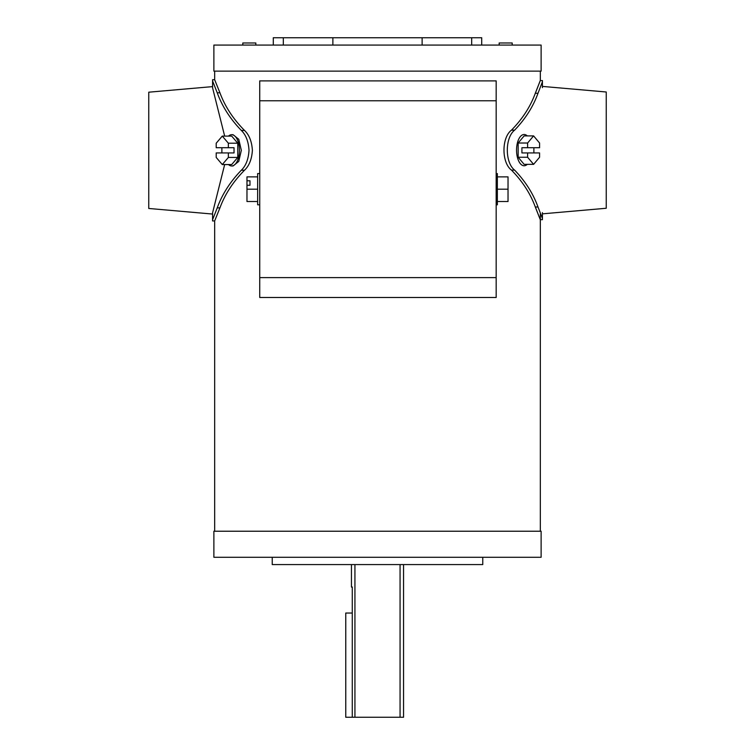 <?xml version="1.0" encoding="UTF-8"?>
<svg xmlns="http://www.w3.org/2000/svg" width="755" height="755" viewBox="0 0 755 755"><rect width="100%" height="100%" fill="white"/><g stroke="black" fill="none" stroke-linecap="round" stroke-linejoin="round"><path stroke-width="1.13" d="M482.756 557.284L482.756 564.58L272.244 564.58L272.244 557.284M512.192 45.073L512.192 42.988L499.168 42.988L499.168 45.073M255.832 45.073L255.832 42.988L242.808 42.988L242.808 45.073M213.882 557.284L541.118 557.284L541.118 531.227L213.882 531.227L213.882 557.284M259.739 204.822L257.653 204.822L257.653 173.565L259.739 173.565M257.653 201.519L246.97 201.519L246.97 185.286L249.971 185.286L249.971 180.775L246.97 180.775L246.97 176.868L257.653 176.868M246.97 185.286L246.97 180.775M249.971 185.286L249.971 180.775M246.97 189.194L257.653 189.194M496.167 173.565L497.347 173.565L497.347 204.822L496.167 204.822M497.347 176.868L508.03 176.868L508.03 201.519L497.347 201.519M508.03 189.194L497.347 189.194M542.42 213.844L606.246 208.257L606.246 91.997L542.42 86.41M542.42 87.637L542.42 80.577L540.335 80.577L540.335 71.13M542.42 81.804L537.994 93.261C533.247 106.512 525.461 118.809 514.617 130.153L511.465 130.153C522.517 118.856 530.463 106.549 535.304 93.261C541.76 76.774 541.892 76.463 535.71 92.308M540.335 219.677L542.42 219.677L542.42 218.45L537.994 207.002C533.247 193.742 525.461 181.445 514.617 170.102C504.916 162.655 504.84 137.712 514.617 130.153M535.71 207.946C541.892 223.801 541.76 223.48 535.304 207.002C530.463 193.705 522.517 181.408 511.465 170.102C501.528 162.712 501.443 137.655 511.465 130.153M542.42 218.45L542.42 212.617M527.283 135.9A15.628 7.588 90 0 0 524.14 134.494A15.628 7.588 90 0 0 516.552 150.132A15.628 7.588 90 0 0 524.14 165.76A15.628 7.588 90 0 0 527.283 164.354M524.14 135.9L518.156 143.016L518.156 157.248L524.14 164.354L533.596 164.354L539.57 157.248L539.57 152.935L521.922 152.935L521.922 147.725L539.57 147.725L539.57 143.016L533.596 135.9L524.14 135.9M533.879 152.935L533.879 147.725M527.613 152.935L527.613 157.248L518.156 157.248M533.596 135.9L527.613 143.016L527.613 147.725M527.613 143.016L518.156 143.016M527.613 157.248L533.596 164.354M496.167 277.614L496.167 80.898L259.739 80.898L259.739 297.489L496.167 297.489L496.167 277.614L259.739 277.614M352.274 613.041L345.762 613.041L345.762 717.25L352.274 717.25L352.274 586.984L351.443 586.984L352.274 587.56M351.443 564.58L351.443 586.984M400.065 564.58L400.065 717.25L352.274 717.25M354.935 717.25L354.935 564.58M403.557 564.58L403.557 717.25L400.065 717.25M212.58 214.052L148.754 208.465L148.754 92.195L212.58 86.617M224.66 136.098L212.58 87.835L212.58 79.719L214.665 79.719L214.665 71.13M228.501 164.562A15.628 7.71 -90 0 0 231.691 165.968A15.628 7.71 -90 0 0 239.401 150.33A15.628 7.71 -90 0 0 231.691 134.701A15.628 7.71 -90 0 0 228.501 136.098M231.691 134.701L233.059 134.701L238.769 139.279L241.326 150.33L238.769 161.391L233.059 165.968L231.691 165.968M214.665 220.941L212.58 220.941L212.58 219.743L217.242 207.87C222.149 194.309 230.181 181.766 241.326 170.234C245.913 165.789 248.47 159.154 249.008 150.33C248.48 141.515 245.913 134.881 241.326 130.426L244.507 130.426C249.188 134.843 251.821 141.478 252.387 150.33C251.821 159.182 249.188 165.807 244.507 170.234C233.135 181.728 224.943 194.271 219.931 207.87L214.665 220.941L214.665 531.227M540.335 531.227L540.335 214.024M241.326 130.426C230.181 118.894 222.149 106.351 217.242 92.799L219.931 92.799L214.665 79.719M219.931 92.799C224.943 106.389 233.135 118.931 244.507 130.426M283.323 45.073L283.323 37.75L273.291 37.75L273.291 45.073M422.12 45.073L422.12 37.75L481.709 37.75L481.709 45.073M283.323 37.75L332.88 37.75L332.88 45.073M422.12 37.75L332.88 37.75M471.677 37.75L471.677 45.073M213.882 45.073L541.118 45.073L541.118 71.13L213.882 71.13L213.882 45.073M212.58 219.743L212.58 212.825L224.66 164.562M217.242 92.799L212.58 80.927M231.691 164.562L237.768 157.446L237.768 143.214L231.691 136.098L222.281 136.098L216.204 143.214L216.204 147.725L234.031 147.725L234.031 152.935L216.204 152.935L216.204 157.446L222.281 164.562L231.691 164.562M221.876 147.725L221.876 152.935M228.359 147.725L228.359 143.214L237.768 143.214M222.281 164.562L228.359 157.446L228.359 152.935M228.359 157.446L237.768 157.446M228.359 143.214L222.281 136.098M537.994 93.261L535.304 93.261M514.617 170.102L511.465 170.102M537.994 207.002L535.304 207.002M496.167 100.774L259.739 100.774M217.242 207.87L219.931 207.87M241.326 170.234L244.507 170.234"/></g></svg>
